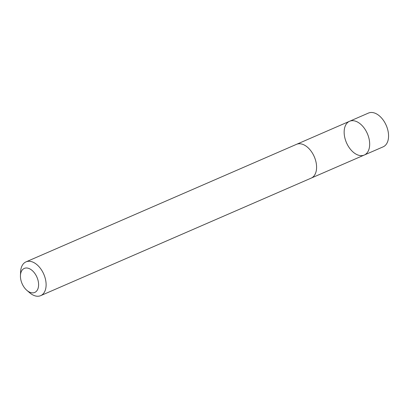 <?xml version="1.0" encoding="UTF-8"?>
<svg xmlns="http://www.w3.org/2000/svg" width="409" height="409" viewBox="0 0 409 409"><rect width="100%" height="100%" fill="white"/><g stroke="black" fill="none" stroke-linecap="round" stroke-linejoin="round"><path stroke-width="0.61" d="M363.361 127.015A18.415 11.386 66.5 0 1 364.25 155.052A18.415 11.386 66.5 0 1 346.469 142.7A18.415 11.386 66.5 0 1 349.572 121.274A18.415 11.386 66.5 0 1 363.361 127.015A18.415 11.386 66.5 0 1 364.25 155.052L383.136 146.846A18.415 11.386 -113.5 0 0 382.246 118.809A18.415 11.386 -113.5 0 0 368.458 113.068L349.572 121.274A18.415 11.386 66.5 0 1 363.361 127.015M26.892 290.375L29.658 292.752A18.415 11.386 -113.5 0 0 40.69 295.646L311.162 178.125A18.415 11.386 -113.5 0 0 314.265 156.693A18.415 11.386 -113.5 0 0 296.484 144.341L26.012 261.867A18.415 11.386 -113.5 0 0 20.603 271.908L20.45 275.548A13.098 8.098 -113.5 0 0 24.929 288.35A13.098 8.098 -113.5 0 0 26.892 290.375A13.098 8.098 -113.5 0 0 38.395 287.062A13.098 8.098 -113.5 0 0 30.721 269.403A13.098 8.098 -113.5 0 0 20.45 275.548M40.69 295.646A18.415 11.386 -113.5 0 0 43.794 274.219A18.415 11.386 -113.5 0 0 26.012 261.867M311.372 178.027L364.25 155.052M296.699 144.254L349.572 121.274"/></g></svg>
